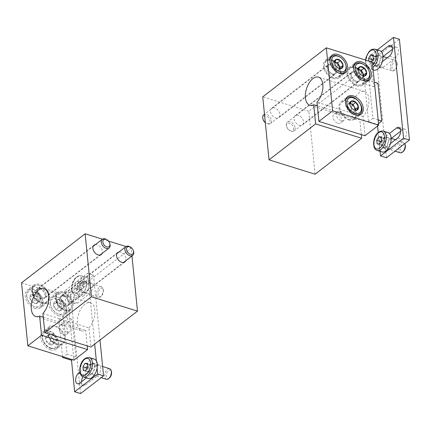 <?xml version="1.0" encoding="UTF-8"?>
<svg xmlns="http://www.w3.org/2000/svg" width="431" height="431" viewBox="0 0 431 431"><rect width="100%" height="100%" fill="white"/><g stroke="black" fill="none" stroke-linecap="round" stroke-linejoin="round"><path stroke-width="0.32" stroke-dasharray="2.15 1.62" d="M361.318 134.612L359.766 119.085A14.67 8.011 107.3 0 1 355.817 119.527A14.67 8.011 107.3 0 1 352.536 103.138A14.67 8.011 107.3 0 1 364.551 91.517A14.67 8.011 107.3 0 1 368.952 101.91A14.67 8.011 107.3 0 1 363.053 116.548L364.971 135.749M315.088 174.205L308.801 111.22L372.389 62.193M308.801 111.22L262.743 96.862M299.34 125.356A5.905 3.906 52.4 0 0 302.443 124.995A5.905 3.906 52.4 0 0 301.932 117.932A5.905 3.906 52.4 0 0 295.235 115.643A5.905 3.906 52.4 0 0 294.632 120.809A5.905 3.906 52.4 0 0 299.34 125.356M275.721 117.997A5.905 3.906 52.4 0 0 278.825 117.636A5.905 3.906 52.4 0 0 278.313 110.573A5.905 3.906 52.4 0 0 271.616 108.283A5.905 3.906 52.4 0 0 271.013 113.45A5.905 3.906 52.4 0 0 275.721 117.997M337.866 123.234A5.538 3.663 52.4 0 0 340.776 122.894A5.538 3.663 52.4 0 0 341.336 118.051A5.538 3.663 52.4 0 0 336.923 113.784A5.538 3.663 52.4 0 0 334.014 114.123A5.538 3.663 52.4 0 0 333.454 118.972A5.538 3.663 52.4 0 0 337.866 123.234M359.766 119.085L317.361 105.87M340.215 111.252A5.538 3.663 -127.6 0 1 344.628 115.513A5.538 3.663 -127.6 0 1 344.067 120.357A5.538 3.663 -127.6 0 1 337.785 118.213A5.538 3.663 -127.6 0 1 337.306 111.591A5.538 3.663 -127.6 0 1 340.215 111.252M363.053 116.548L316.995 102.195M332.732 74.046A5.905 3.906 52.4 0 0 335.835 73.685A5.905 3.906 52.4 0 0 335.323 66.622A5.905 3.906 52.4 0 0 328.621 64.327A5.905 3.906 52.4 0 0 328.023 69.499A5.905 3.906 52.4 0 0 332.732 74.046M333.174 78.453A11.071 7.322 52.4 0 0 338.992 77.774A11.071 7.322 52.4 0 0 338.028 64.537A11.071 7.322 52.4 0 0 325.47 60.238A11.071 7.322 52.4 0 0 324.344 69.924A11.071 7.322 52.4 0 0 333.174 78.453M356.351 81.405A5.905 3.906 52.4 0 0 359.454 81.044A5.905 3.906 52.4 0 0 358.942 73.981A5.905 3.906 52.4 0 0 352.24 71.691A5.905 3.906 52.4 0 0 351.642 76.858A5.905 3.906 52.4 0 0 356.351 81.405M356.793 85.817A11.071 7.322 52.4 0 0 362.611 85.139A11.071 7.322 52.4 0 0 361.647 71.896A11.071 7.322 52.4 0 0 349.088 67.597A11.071 7.322 52.4 0 0 347.962 77.289A11.071 7.322 52.4 0 0 356.793 85.817M350.058 103.569L348.798 103.176L347.057 106.446L349.897 104.259L350.247 105.757L352.418 108.86L354.126 109.851M348.674 119.139A10.15 6.713 52.4 0 0 354.007 118.52A10.15 6.713 52.4 0 0 353.129 106.382A10.15 6.713 52.4 0 0 341.616 102.443A10.15 6.713 52.4 0 0 340.582 111.322A10.15 6.713 52.4 0 0 348.674 119.139M348.754 119.931A11.071 7.322 52.4 0 0 354.573 119.252A11.071 7.322 52.4 0 0 353.609 106.01A11.071 7.322 52.4 0 0 341.05 101.711A11.071 7.322 52.4 0 0 339.924 111.403A11.071 7.322 52.4 0 0 348.754 119.931M347.057 106.446L349.584 111.047L353.846 112.378L355.069 110.067M350.02 103.677A4.612 3.049 52.4 0 0 347.925 104.814A4.612 3.049 52.4 0 0 348.318 108.747A4.612 3.049 52.4 0 0 351.712 111.715A4.612 3.049 52.4 0 0 354.713 110.74A4.612 3.049 52.4 0 0 354.961 110.045M348.798 103.176L351.631 100.989M349.584 111.047L352.418 108.86M353.846 112.378L356.679 110.191M337.882 67.823L334.903 64.1L334.548 62.608L331.698 64.806L334.219 69.407L338.48 70.732L339.714 68.41M338.782 73.028A10.15 6.713 -127.6 0 1 330.006 61.644M339.914 57.037A10.15 6.713 -127.6 0 1 345.759 64.623M340.512 71.411A10.15 6.713 -127.6 0 1 338.594 76.917A10.15 6.713 -127.6 0 1 330.631 76.287A10.15 6.713 -127.6 0 1 324.78 68.701A10.15 6.713 -127.6 0 1 326.197 60.841A10.15 6.713 -127.6 0 1 334.817 61.929A10.15 6.713 -127.6 0 1 340.512 71.411M340.129 71.465A9.875 6.53 -127.6 0 1 330.518 76.212A9.875 6.53 -127.6 0 1 324.823 68.831A9.875 6.53 -127.6 0 1 330.356 60.329A9.875 6.53 -127.6 0 1 340.129 71.465M336.805 70.431A5.722 3.782 -127.6 0 1 335.453 73.723A5.722 3.782 -127.6 0 1 329.236 71.314A5.722 3.782 -127.6 0 1 328.492 64.693A5.722 3.782 -127.6 0 1 333.405 64.952A5.722 3.782 -127.6 0 1 336.805 70.431M335.539 71.25A5.538 3.663 -127.6 0 1 334.494 74.251A5.538 3.663 -127.6 0 1 334.23 74.428A5.538 3.663 -127.6 0 1 328.212 72.106A5.538 3.663 -127.6 0 1 327.49 65.695A5.538 3.663 -127.6 0 1 327.732 65.485A5.538 3.663 -127.6 0 1 332.436 66.078A5.538 3.663 -127.6 0 1 335.539 71.25M263.74 114.818A5.538 3.663 -127.6 0 1 268.443 115.411A5.538 3.663 -127.6 0 1 271.552 120.583A5.538 3.663 -127.6 0 1 270.501 123.584A5.538 3.663 -127.6 0 1 266.159 123.244A5.538 3.663 -127.6 0 1 265.313 122.598M263.147 119.64A4.407 2.915 -127.6 0 1 265.615 115.847A4.407 2.915 -127.6 0 1 269.973 120.82A4.407 2.915 -127.6 0 1 265.685 122.932A4.407 2.915 -127.6 0 1 265.318 122.679M334.704 61.929L333.432 61.531L332.565 63.168A4.612 3.049 -127.6 0 1 334.666 62.032M339.601 68.389A4.612 3.049 -127.6 0 1 339.348 69.095A4.612 3.049 -127.6 0 1 336.347 70.07A4.612 3.049 -127.6 0 1 332.958 67.107A4.612 3.049 -127.6 0 1 332.269 64.984A4.612 3.049 -127.6 0 1 332.565 63.168L331.698 64.806M334.219 69.407L337.069 67.209M338.48 70.732L341.33 68.534M361.501 75.183L358.522 71.465L358.166 69.967L355.316 72.166L357.838 76.766L362.099 78.092L363.333 75.77M362.401 80.387A10.15 6.713 -127.6 0 1 353.625 69.008M363.532 64.397A10.15 6.713 -127.6 0 1 369.378 71.982M364.13 78.771A10.15 6.713 -127.6 0 1 362.212 84.277A10.15 6.713 -127.6 0 1 354.25 83.646A10.15 6.713 -127.6 0 1 348.399 76.061A10.15 6.713 -127.6 0 1 349.816 68.2A10.15 6.713 -127.6 0 1 358.436 69.294A10.15 6.713 -127.6 0 1 364.13 78.771M363.748 78.83A9.875 6.53 -127.6 0 1 354.137 83.571A9.875 6.53 -127.6 0 1 348.442 76.19A9.875 6.53 -127.6 0 1 353.975 67.694A9.875 6.53 -127.6 0 1 363.748 78.83M360.424 77.795A5.722 3.782 -127.6 0 1 359.071 81.082A5.722 3.782 -127.6 0 1 352.854 78.679A5.722 3.782 -127.6 0 1 352.111 72.052A5.722 3.782 -127.6 0 1 357.024 72.316A5.722 3.782 -127.6 0 1 360.424 77.795M359.158 78.609A5.538 3.663 -127.6 0 1 358.113 81.615A5.538 3.663 -127.6 0 1 357.849 81.793A5.538 3.663 -127.6 0 1 351.831 79.466A5.538 3.663 -127.6 0 1 351.114 73.054A5.538 3.663 -127.6 0 1 351.351 72.844A5.538 3.663 -127.6 0 1 356.054 73.437A5.538 3.663 -127.6 0 1 359.158 78.609M295.17 127.942A5.538 3.663 -127.6 0 1 294.12 130.949A5.538 3.663 -127.6 0 1 289.777 130.604A5.538 3.663 -127.6 0 1 286.588 126.466A5.538 3.663 -127.6 0 1 287.358 122.178A5.538 3.663 -127.6 0 1 292.062 122.77A5.538 3.663 -127.6 0 1 295.17 127.942M293.592 128.179A4.407 2.915 -127.6 0 1 289.303 130.297A4.407 2.915 -127.6 0 1 286.766 127.005A4.407 2.915 -127.6 0 1 289.233 123.212A4.407 2.915 -127.6 0 1 293.592 128.179M358.323 69.289L357.051 68.89L356.184 70.528A4.612 3.049 -127.6 0 1 358.285 69.396M363.22 75.754A4.612 3.049 -127.6 0 1 362.967 76.459A4.612 3.049 -127.6 0 1 359.971 77.429A4.612 3.049 -127.6 0 1 356.577 74.466A4.612 3.049 -127.6 0 1 355.887 72.343A4.612 3.049 -127.6 0 1 356.184 70.528L355.316 72.166M357.838 76.766L360.688 74.568M362.099 78.092L364.949 75.899M42.911 313.504L88.969 327.856L90.887 347.057M88.969 327.856A14.67 8.011 -72.7 0 0 94.868 313.218A14.67 8.011 -72.7 0 0 90.467 302.821A14.67 8.011 -72.7 0 0 78.453 314.447A14.67 8.011 -72.7 0 0 81.734 330.836A14.67 8.011 -72.7 0 0 85.683 330.388L87.234 345.915M131.972 255.955L131.196 248.143L67.608 297.169L73.895 360.154M21.55 282.811L67.608 297.169M102.433 239.183L108.461 241.058M126.057 246.543L131.196 248.143M50.551 349.832A11.071 7.322 -127.6 0 1 41.726 341.304A11.071 7.322 -127.6 0 1 42.847 331.611A11.071 7.322 -127.6 0 1 55.41 335.911A11.071 7.322 -127.6 0 1 56.369 349.153A11.071 7.322 -127.6 0 1 50.551 349.832M34.97 308.359A11.071 7.322 -127.6 0 1 26.14 299.831A11.071 7.322 -127.6 0 1 27.266 290.138A11.071 7.322 -127.6 0 1 39.824 294.438A11.071 7.322 -127.6 0 1 40.789 307.675A11.071 7.322 -127.6 0 1 34.97 308.359M58.589 315.718A11.071 7.322 -127.6 0 1 49.759 307.19A11.071 7.322 -127.6 0 1 50.885 297.498A11.071 7.322 -127.6 0 1 63.443 301.797A11.071 7.322 -127.6 0 1 64.408 315.039A11.071 7.322 -127.6 0 1 58.589 315.718M95.31 244.668A5.905 3.906 -127.6 0 1 100.709 247.502A5.905 3.906 -127.6 0 1 102.072 253.439M118.929 252.033A5.905 3.906 -127.6 0 1 124.327 254.861A5.905 3.906 -127.6 0 1 125.69 260.798M67.074 332.005A5.538 3.663 -127.6 0 1 62.662 327.743A5.538 3.663 -127.6 0 1 63.222 322.894A5.538 3.663 -127.6 0 1 66.132 322.555A5.538 3.663 -127.6 0 1 70.544 326.822A5.538 3.663 -127.6 0 1 69.984 331.665A5.538 3.663 -127.6 0 1 67.074 332.005M62.84 325.093A5.538 3.663 52.4 0 0 59.931 325.432A5.538 3.663 52.4 0 0 60.415 332.053A5.538 3.663 52.4 0 0 66.692 334.203A5.538 3.663 52.4 0 0 67.258 329.354A5.538 3.663 52.4 0 0 62.84 325.093M43.283 317.178L85.683 330.388M64.725 306.236A5.905 3.906 -127.6 0 1 60.017 301.689A5.905 3.906 -127.6 0 1 60.62 296.523A5.905 3.906 -127.6 0 1 67.317 298.812A5.905 3.906 -127.6 0 1 67.829 305.875A5.905 3.906 -127.6 0 1 64.725 306.236M65.167 310.643A11.071 7.322 -127.6 0 1 56.337 302.12A11.071 7.322 -127.6 0 1 57.463 292.428A11.071 7.322 -127.6 0 1 70.021 296.727A11.071 7.322 -127.6 0 1 70.986 309.964A11.071 7.322 -127.6 0 1 65.167 310.643M41.107 298.877A5.905 3.906 -127.6 0 1 36.398 294.33A5.905 3.906 -127.6 0 1 37.001 289.158A5.905 3.906 -127.6 0 1 43.698 291.453A5.905 3.906 -127.6 0 1 44.21 298.516A5.905 3.906 -127.6 0 1 41.107 298.877M41.548 303.284A11.071 7.322 -127.6 0 1 32.718 294.756A11.071 7.322 -127.6 0 1 33.844 285.069A11.071 7.322 -127.6 0 1 46.403 289.368A11.071 7.322 -127.6 0 1 47.367 302.605A11.071 7.322 -127.6 0 1 41.548 303.284M50.282 344.778A5.35 3.54 -127.6 0 1 45.53 338.163A5.35 3.54 -127.6 0 1 50.756 336.309A5.35 3.54 -127.6 0 1 53.843 340.307A5.35 3.54 -127.6 0 1 50.282 344.778M50.659 343.814L48.105 343.475L45.578 338.874L47.318 335.598L50.96 336.439L53.746 340.037L54.101 341.53L52.366 344.8L50.659 343.814M57.054 343.97A10.15 6.713 -127.6 0 1 48.962 336.153A10.15 6.713 -127.6 0 1 49.991 327.274A10.15 6.713 -127.6 0 1 61.504 331.213A10.15 6.713 -127.6 0 1 62.382 343.351A10.15 6.713 -127.6 0 1 57.054 343.97M57.129 344.757A11.071 7.322 -127.6 0 1 48.304 336.228A11.071 7.322 -127.6 0 1 49.425 326.542A11.071 7.322 -127.6 0 1 61.983 330.841A11.071 7.322 -127.6 0 1 62.948 344.078A11.071 7.322 -127.6 0 1 57.129 344.757M55.2 342.618L50.939 341.287L48.417 336.686L50.152 333.416L54.414 334.742L56.94 339.342L55.2 342.618L52.366 344.8M53.072 341.95A4.612 3.049 -127.6 0 1 49.678 338.987A4.612 3.049 -127.6 0 1 49.285 335.049A4.612 3.049 -127.6 0 1 52.286 334.079A4.612 3.049 -127.6 0 1 55.68 337.042A4.612 3.049 -127.6 0 1 56.073 340.98A4.612 3.049 -127.6 0 1 53.072 341.95M50.152 333.416L47.318 335.598M54.414 334.742L51.58 336.929M56.94 339.342L54.101 341.53M50.939 341.287L48.105 343.475M48.417 336.686L45.578 338.874M60.168 310.87L61.908 307.599L61.552 306.102L58.761 302.508L55.125 301.668L53.385 304.943L55.906 309.544L60.168 310.87A5.328 3.523 52.4 0 0 61.908 307.599A5.328 3.523 52.4 0 0 61.638 306.366A5.328 3.523 52.4 0 0 59.381 302.998A5.328 3.523 52.4 0 0 58.573 302.379A5.328 3.523 52.4 0 0 55.125 301.668A5.328 3.523 52.4 0 0 53.385 304.943A5.328 3.523 52.4 0 0 55.906 309.544A5.328 3.523 52.4 0 0 60.168 310.87L63.018 308.671L58.756 307.346L56.235 302.745L57.975 299.47L62.236 300.8L63.497 303.101A4.612 3.049 52.4 0 0 60.103 300.132A4.612 3.049 52.4 0 0 57.102 301.107A4.612 3.049 52.4 0 0 57.495 305.046A4.612 3.049 52.4 0 0 60.89 308.009A4.612 3.049 52.4 0 0 63.89 307.034L63.018 308.671M50.411 304.017A9.04 5.98 52.4 0 0 50.863 306.107A9.04 5.98 52.4 0 0 56.078 312.868A9.04 5.98 52.4 0 0 64.876 310.121A9.04 5.98 52.4 0 0 57.657 298.839A9.04 5.98 52.4 0 0 50.411 304.017M50.185 303.23A10.15 6.713 52.4 0 0 50.691 305.579A10.15 6.713 52.4 0 0 56.542 313.17A10.15 6.713 52.4 0 0 64.499 313.8A10.15 6.713 52.4 0 0 63.621 301.662A10.15 6.713 52.4 0 0 52.108 297.724A10.15 6.713 52.4 0 0 50.185 303.23M55.938 298.796A10.15 6.713 52.4 0 0 61.633 308.273A10.15 6.713 52.4 0 0 70.258 309.361A10.15 6.713 52.4 0 0 71.67 301.506A10.15 6.713 52.4 0 0 65.819 293.915A10.15 6.713 52.4 0 0 57.862 293.285A10.15 6.713 52.4 0 0 55.938 298.796M56.326 298.737A9.875 6.53 52.4 0 0 66.099 309.873A9.875 6.53 52.4 0 0 71.627 301.371A9.875 6.53 52.4 0 0 65.938 293.99A9.875 6.53 52.4 0 0 56.326 298.737M59.645 299.771A5.722 3.782 52.4 0 0 63.05 305.25A5.722 3.782 52.4 0 0 67.963 305.509A5.722 3.782 52.4 0 0 67.22 298.888A5.722 3.782 52.4 0 0 61.003 296.485A5.722 3.782 52.4 0 0 59.645 299.771M60.911 298.958A5.538 3.663 52.4 0 0 64.02 304.124A5.538 3.663 52.4 0 0 68.723 304.722A5.538 3.663 52.4 0 0 68.96 304.512A5.538 3.663 52.4 0 0 68.243 298.101A5.538 3.663 52.4 0 0 62.226 295.774A5.538 3.663 52.4 0 0 61.962 295.952A5.538 3.663 52.4 0 0 60.911 298.958M133.486 251.101A5.538 3.663 52.4 0 0 130.291 246.963M63.89 307.034A4.612 3.049 52.4 0 0 64.187 305.223A4.612 3.049 52.4 0 0 63.497 303.101L64.758 305.401L63.89 307.034M57.975 299.47L55.125 301.668M62.236 300.8L59.381 302.998M64.758 305.401L61.908 307.599M58.756 307.346L55.906 309.544M56.235 302.745L53.385 304.943M36.549 303.51L38.289 300.235L37.933 298.742L35.143 295.149L31.501 294.308L29.766 297.579L32.287 302.179L36.549 303.51A5.328 3.523 52.4 0 0 38.289 300.235A5.328 3.523 52.4 0 0 38.02 299.001A5.328 3.523 52.4 0 0 35.762 295.634A5.328 3.523 52.4 0 0 34.949 295.019A5.328 3.523 52.4 0 0 31.501 294.308A5.328 3.523 52.4 0 0 29.766 297.579A5.328 3.523 52.4 0 0 32.287 302.179A5.328 3.523 52.4 0 0 36.549 303.51L39.399 301.312L35.137 299.981L32.616 295.38L34.356 292.11L38.612 293.436L39.878 295.736A4.612 3.049 52.4 0 0 36.484 292.773A4.612 3.049 52.4 0 0 33.483 293.748A4.612 3.049 52.4 0 0 33.877 297.681A4.612 3.049 52.4 0 0 37.271 300.649A4.612 3.049 52.4 0 0 40.272 299.674L39.399 301.312M26.792 296.652A9.04 5.98 52.4 0 0 27.245 298.748A9.04 5.98 52.4 0 0 32.46 305.509A9.04 5.98 52.4 0 0 41.257 302.761A9.04 5.98 52.4 0 0 34.038 291.48A9.04 5.98 52.4 0 0 26.792 296.652M26.566 295.871A10.15 6.713 52.4 0 0 27.072 298.22A10.15 6.713 52.4 0 0 32.923 305.805A10.15 6.713 52.4 0 0 40.88 306.441A10.15 6.713 52.4 0 0 40.002 294.303A10.15 6.713 52.4 0 0 28.489 290.365A10.15 6.713 52.4 0 0 26.566 295.871M32.32 291.431A10.15 6.713 52.4 0 0 38.014 300.913A10.15 6.713 52.4 0 0 46.64 302.002A10.15 6.713 52.4 0 0 48.051 294.141A10.15 6.713 52.4 0 0 42.2 286.556A10.15 6.713 52.4 0 0 34.243 285.925A10.15 6.713 52.4 0 0 32.32 291.431M32.708 291.378A9.875 6.53 52.4 0 0 42.48 302.514A9.875 6.53 52.4 0 0 48.008 294.012A9.875 6.53 52.4 0 0 42.319 286.631A9.875 6.53 52.4 0 0 32.708 291.378M36.026 292.412A5.722 3.782 52.4 0 0 39.431 297.891A5.722 3.782 52.4 0 0 44.345 298.15A5.722 3.782 52.4 0 0 43.601 291.528A5.722 3.782 52.4 0 0 37.384 289.126A5.722 3.782 52.4 0 0 36.026 292.412M37.292 291.593A5.538 3.663 52.4 0 0 40.401 296.765A5.538 3.663 52.4 0 0 45.104 297.358A5.538 3.663 52.4 0 0 45.341 297.148A5.538 3.663 52.4 0 0 44.625 290.736A5.538 3.663 52.4 0 0 38.607 288.414A5.538 3.663 52.4 0 0 38.343 288.592A5.538 3.663 52.4 0 0 37.292 291.593M109.862 243.741A5.538 3.663 52.4 0 0 106.672 239.598M40.272 299.674A4.612 3.049 52.4 0 0 40.568 297.859A4.612 3.049 52.4 0 0 39.878 295.736L41.139 298.036L40.272 299.674M34.356 292.11L31.501 294.308M38.612 293.436L35.762 295.634M41.139 298.036L38.289 300.235M35.137 299.981L32.287 302.179M32.616 295.38L29.766 297.579M380.061 151.335L378.186 132.532M377.54 126.057L377.378 124.44L368.521 121.682L364.75 83.889L373.607 86.647L370.461 55.152L377.308 49.877M386.429 157.778L376.365 56.994L370.461 55.152M376.365 56.994L399.392 39.243M390.47 143.523L385.562 147.3A5.905 3.222 107.3 0 1 383.304 147.903A5.905 3.222 107.3 0 1 381.58 143.184A5.905 3.222 107.3 0 1 384.56 137.225L389.462 133.443M400.663 131.202L402.522 129.769A5.905 3.222 107.3 0 1 404.784 129.165A5.905 3.222 107.3 0 1 406.508 133.885A5.905 3.222 107.3 0 1 403.529 139.843L391.467 149.142A5.905 3.222 107.3 0 1 389.209 149.74A5.905 3.222 107.3 0 1 387.485 145.026A5.905 3.222 107.3 0 1 390.464 139.062L391.31 138.41M382.297 61.633L377.389 65.415A5.905 3.222 107.3 0 1 375.132 66.013A5.905 3.222 107.3 0 1 373.408 61.299A5.905 3.222 107.3 0 1 376.387 55.335L381.29 51.558M392.49 49.312L394.349 47.879A5.905 3.222 107.3 0 1 396.612 47.281A5.905 3.222 107.3 0 1 398.336 51.995A5.905 3.222 107.3 0 1 395.356 57.959L383.294 67.258A5.905 3.222 107.3 0 1 381.036 67.856A5.905 3.222 107.3 0 1 379.312 63.141A5.905 3.222 107.3 0 1 382.292 57.178L383.137 56.526M373.607 86.647L377.992 83.269M378.515 123.568L377.378 124.44M364.75 83.889L369.135 80.505L374.377 82.143M369.135 80.505L372.907 118.299L378.154 119.937M372.907 118.299L368.521 121.682M382.038 151.954A10.15 5.544 107.3 0 1 379.77 140.614A10.15 5.544 107.3 0 1 388.083 132.57M385.535 146.987A5.538 3.022 107.3 0 1 383.412 147.547A5.538 3.022 107.3 0 1 382.173 141.363A5.538 3.022 107.3 0 1 386.709 136.977A5.538 3.022 107.3 0 1 388.326 141.395A5.538 3.022 107.3 0 1 385.535 146.987M400.221 152.79A5.538 3.022 107.3 0 1 398.987 146.605A5.538 3.022 107.3 0 1 403.518 142.214A5.538 3.022 107.3 0 1 404.833 143.588M403.152 151.54A4.407 2.403 107.3 0 1 400.189 150.047A4.407 2.403 107.3 0 1 402.053 144.326A4.407 2.403 107.3 0 1 405.264 145.058M381.209 141.675L383.224 138.168L385.594 138.292L385.96 141.928L383.946 145.441L381.575 145.312L380.934 141.589M383.224 138.168L381.23 137.543M385.594 138.292L381.166 136.913M385.96 141.928L381.532 140.549M383.946 145.441L379.517 144.062M381.575 145.312L377.147 143.932M371.495 61.913L368.974 62.042L368.877 61.1M373.866 70.064A10.15 5.544 107.3 0 1 371.597 58.729A10.15 5.544 107.3 0 1 379.905 50.686M377.357 65.103A5.538 3.022 107.3 0 1 375.239 65.663A5.538 3.022 107.3 0 1 374 59.478A5.538 3.022 107.3 0 1 378.537 55.093A5.538 3.022 107.3 0 1 380.153 59.51A5.538 3.022 107.3 0 1 377.357 65.103M394.171 70.339A5.538 3.022 107.3 0 1 392.048 70.899A5.538 3.022 107.3 0 1 390.809 64.715A5.538 3.022 107.3 0 1 395.346 60.329A5.538 3.022 107.3 0 1 396.827 62.193A5.538 3.022 107.3 0 1 394.327 70.21A5.538 3.022 107.3 0 1 394.171 70.339M394.979 69.655A4.407 2.403 107.3 0 1 392.016 68.163A4.407 2.403 107.3 0 1 393.88 62.441A4.407 2.403 107.3 0 1 397.091 63.174A4.407 2.403 107.3 0 1 395.103 69.553A4.407 2.403 107.3 0 1 394.979 69.655M373.036 59.79L375.051 56.278L377.421 56.407L377.788 60.044L375.773 63.551L373.402 63.427L372.761 59.704M375.051 56.278L373.057 55.658M377.421 56.407L372.993 55.028M377.788 60.044L373.359 58.664M375.773 63.551L371.344 62.172M373.402 63.427L368.974 62.042M62.554 356.626L58.875 319.705L67.732 322.469L64.585 290.973L87.606 273.222L94.685 344.127M80.549 393.595L70.49 292.811L64.585 290.973M70.49 292.811L93.516 275.064L87.606 273.222M96.366 360.946L97.083 368.166M93.516 275.064L99.997 340.032M79.897 372.104L90.742 363.742A5.905 3.222 107.3 0 1 92.999 363.144A5.905 3.222 107.3 0 1 94.723 367.858A5.905 3.222 107.3 0 1 91.749 373.822L86.437 377.917M82.957 376.813A5.905 3.222 107.3 0 1 84.584 374.884L96.646 365.585A5.905 3.222 107.3 0 1 98.904 364.987A5.905 3.222 107.3 0 1 100.628 369.701A5.905 3.222 107.3 0 1 97.654 375.665L85.591 384.958A5.905 3.222 107.3 0 1 83.334 385.556A5.905 3.222 107.3 0 1 81.545 381.688M70.506 291.157L82.569 281.858A5.905 3.222 107.3 0 1 84.826 281.26A5.905 3.222 107.3 0 1 86.55 285.974A5.905 3.222 107.3 0 1 83.571 291.938L71.514 301.231A5.905 3.222 107.3 0 1 69.251 301.835A5.905 3.222 107.3 0 1 67.527 297.115A5.905 3.222 107.3 0 1 70.506 291.157L76.411 292.994L88.474 283.7A5.905 3.222 107.3 0 1 90.731 283.097A5.905 3.222 107.3 0 1 92.455 287.816A5.905 3.222 107.3 0 1 89.476 293.775L77.418 303.074A5.905 3.222 107.3 0 1 75.156 303.672A5.905 3.222 107.3 0 1 73.432 298.958A5.905 3.222 107.3 0 1 76.411 292.994M67.732 322.469L72.117 319.085L75.888 356.879L72.284 359.653M58.875 319.705L63.26 316.327L72.117 319.085M63.26 316.327L67.031 354.12L75.888 356.879M67.031 354.12L63.427 356.895M88.226 378.472A10.15 5.544 107.3 0 1 85.952 367.137A10.15 5.544 107.3 0 1 94.265 359.093M91.717 373.51A5.538 3.022 107.3 0 1 89.594 374.07A5.538 3.022 107.3 0 1 88.36 367.885A5.538 3.022 107.3 0 1 92.891 363.5A5.538 3.022 107.3 0 1 94.508 367.918A5.538 3.022 107.3 0 1 91.717 373.51M106.409 379.307A5.538 3.022 107.3 0 1 105.169 373.122A5.538 3.022 107.3 0 1 109.7 368.737M109.334 378.062A4.407 2.403 107.3 0 1 106.371 376.57A4.407 2.403 107.3 0 1 108.24 370.849A4.407 2.403 107.3 0 1 111.446 371.581M87.391 368.198L89.406 364.685L91.776 364.815L92.142 368.451L90.133 371.958L87.757 371.834L87.116 368.112M89.406 364.685L87.412 364.066M91.776 364.815L87.348 363.435M92.142 368.451L87.714 367.072M90.133 371.958L85.704 370.579M87.757 371.834L83.328 370.45M74.789 284.929L76.804 281.421L79.175 281.551L79.541 285.187L77.526 288.695L75.156 288.565L74.789 284.929L79.218 286.308L81.233 282.801L76.804 281.421M83.937 295.558A10.15 5.544 107.3 0 1 80.053 296.587A10.15 5.544 107.3 0 1 77.779 285.247A10.15 5.544 107.3 0 1 86.092 277.208A10.15 5.544 107.3 0 1 89.055 285.311A10.15 5.544 107.3 0 1 83.937 295.558M83.544 291.62A5.538 3.022 107.3 0 1 81.421 292.18A5.538 3.022 107.3 0 1 80.182 285.995A5.538 3.022 107.3 0 1 84.718 281.61A5.538 3.022 107.3 0 1 86.335 286.033A5.538 3.022 107.3 0 1 83.544 291.62M100.353 296.862A5.538 3.022 107.3 0 1 98.23 297.422A5.538 3.022 107.3 0 1 96.997 291.237A5.538 3.022 107.3 0 1 101.527 286.852A5.538 3.022 107.3 0 1 103.009 288.711A5.538 3.022 107.3 0 1 100.509 296.733A5.538 3.022 107.3 0 1 100.353 296.862M101.161 296.178A4.407 2.403 107.3 0 1 98.198 294.68A4.407 2.403 107.3 0 1 100.067 288.959A4.407 2.403 107.3 0 1 103.273 289.691A4.407 2.403 107.3 0 1 101.285 296.075A4.407 2.403 107.3 0 1 101.161 296.178M81.233 282.801L83.603 282.93L79.175 281.551M83.603 282.93L83.97 286.567L79.541 285.187M83.97 286.567L81.955 290.074L77.526 288.695M81.955 290.074L79.584 289.944L75.156 288.565M79.584 289.944L79.218 286.308M345.5 101.118A10.15 6.713 52.4 0 0 354.379 114.748A10.15 6.713 52.4 0 0 356.281 115.099M359.707 114.123A10.15 6.713 52.4 0 0 358.829 101.985A10.15 6.713 52.4 0 0 347.316 98.047M50.599 347.93A9.04 5.98 -127.6 0 1 43.181 334.402A9.04 5.98 -127.6 0 1 55.707 338.308A9.04 5.98 -127.6 0 1 50.599 347.93M51.348 348.367A10.15 6.713 -127.6 0 1 43.256 340.549A10.15 6.713 -127.6 0 1 44.291 331.665A10.15 6.713 -127.6 0 1 55.804 335.609A10.15 6.713 -127.6 0 1 56.682 347.747A10.15 6.713 -127.6 0 1 51.348 348.367M390.464 139.062L384.56 137.225M402.522 129.769L400.399 129.106M391.467 149.142L385.562 147.3M403.529 139.843L397.624 138.006M382.292 57.178L376.387 55.335M394.349 47.879L392.226 47.216M383.294 67.258L377.389 65.415M395.356 57.959L389.452 56.116M377.152 150.43A10.15 5.544 107.3 0 1 374.878 139.089A10.15 5.544 107.3 0 1 383.191 131.046M372.691 65.243A8.884 4.849 107.3 0 1 371.737 66.115A8.884 4.849 107.3 0 1 365.725 60.119M372.917 67.473A10.15 5.544 107.3 0 1 372.863 67.516A10.15 5.544 107.3 0 1 368.979 68.545A10.15 5.544 107.3 0 1 366.706 57.204A10.15 5.544 107.3 0 1 375.018 49.161M84.584 374.884L80.241 373.526M96.646 365.585L90.742 363.742M85.591 384.958L79.687 383.121M97.654 375.665L91.749 373.822M88.474 283.7L82.569 281.858M77.418 303.074L71.514 301.231M89.476 293.775L83.571 291.938M83.334 376.947A10.15 5.544 107.3 0 1 81.066 365.612A10.15 5.544 107.3 0 1 89.373 357.568M77.919 292.633A8.884 4.849 107.3 0 1 72.219 284.789A8.884 4.849 107.3 0 1 81.357 277.747A8.884 4.849 107.3 0 1 77.919 292.633M79.045 294.034A10.15 5.544 107.3 0 1 75.161 295.063A10.15 5.544 107.3 0 1 72.887 283.722A10.15 5.544 107.3 0 1 81.2 275.684A10.15 5.544 107.3 0 1 84.164 283.787A10.15 5.544 107.3 0 1 79.045 294.034M364.551 91.517L318.493 77.16M355.817 119.527L309.76 105.175M278.825 117.636L335.835 73.685M271.616 108.283L328.621 64.327M338.992 77.774L345.57 72.704M325.47 60.238L332.048 55.168M302.443 124.995L359.454 81.044M295.235 115.643L352.24 71.691M362.611 85.139L369.189 80.064M349.088 67.597L355.667 62.527M350.247 105.757L350.155 105.482M354.007 118.52L358.269 115.233M341.616 102.443L345.872 99.157M354.573 119.252L361.151 114.177M341.05 101.711L347.628 96.641M337.306 111.591L334.014 114.123M344.067 120.357L340.776 122.894M330.291 57.684L326.197 60.841M342.688 73.76L338.594 76.917M334.23 74.428L335.453 73.723M327.49 65.695L328.492 64.693M327.732 65.485L264.478 114.247M334.494 74.251L270.501 123.584M265.685 122.932L266.159 123.244M353.91 65.043L349.816 68.2M366.307 81.12L362.212 84.277M357.849 81.793L359.071 81.082M351.114 73.054L352.111 72.052M351.351 72.844L287.358 122.178M358.113 81.615L294.12 130.949M289.303 130.297L289.777 130.604M286.766 127.005L286.588 126.466M35.676 316.483L81.734 330.836M44.409 288.468L90.467 302.821M117.625 252.566L60.62 296.523M124.839 261.924L67.829 305.875M57.463 292.428L50.885 297.498M70.986 309.964L64.408 315.039M94.006 245.207L37.001 289.158M101.22 254.559L44.21 298.516M33.844 285.069L27.266 290.138M47.367 302.605L40.789 307.675M53.751 340.032L53.843 340.307M49.991 327.274L44.291 331.665C39.124 335.022 43.822 346.632 50.928 348.48C54.371 348.916 56.289 348.668 56.682 347.747L62.382 343.351M49.425 326.542L42.847 331.611M62.948 344.078L56.369 349.153M66.692 334.203L69.984 331.665M59.931 325.432L63.222 322.894M56.078 312.868L56.542 313.17M50.863 306.107L50.691 305.579M64.499 313.8L70.258 309.361M52.108 297.724L57.862 293.285M62.226 295.774L61.003 296.485M68.96 304.512L67.963 305.509M68.723 304.722L123.535 262.457M61.962 295.952L116.774 253.692M32.46 305.509L32.923 305.805M27.245 298.748L27.072 298.22M40.88 306.441L46.64 302.002M28.489 290.365L34.243 285.925M38.607 288.414L37.384 289.126M45.341 297.148L44.345 298.15M45.104 297.358L99.917 255.098M38.343 288.592L93.155 246.327M389.209 149.74L383.304 147.903M381.036 67.856L375.132 66.013M404.784 129.165L398.88 127.328M396.612 47.281L390.707 45.444M383.412 147.547L395.006 151.162M386.709 136.977L391.143 138.356M395.432 139.692L403.518 142.214M373.154 69.844L368.979 68.545L366.054 65.577L365.504 60.049M375.239 65.663L392.048 70.899M378.537 55.093L382.97 56.472M387.259 57.808L395.346 60.329M397.091 63.174L396.827 62.193M395.103 69.553L394.327 70.21M83.334 385.556L77.429 383.719M75.156 303.672L69.251 301.835M98.904 364.987L92.999 363.144M90.731 283.097L84.826 281.26M89.594 374.07L101.193 377.68M92.891 363.5L102.643 366.539M80.053 296.587L75.161 295.063C68.933 293.673 70.996 274.93 81.2 275.684L86.092 277.208M81.421 292.18L98.23 297.422M84.718 281.61L101.527 286.852M103.273 289.691L103.009 288.711M101.285 296.075L100.509 296.733"/><path stroke-width="0.65" d="M317.361 105.87L313.709 104.733L315.627 123.929L361.684 138.286L315.088 174.205L269.03 159.853L262.743 96.862L326.332 47.841L332.619 110.832L318.913 121.397L364.971 135.749L378.677 125.184L332.619 110.832M315.627 123.929L269.03 159.853M361.684 138.286L361.318 134.612M326.332 47.841L372.389 62.193L378.677 125.184M313.709 104.733A14.67 8.011 107.3 0 1 309.76 105.175A14.67 8.011 107.3 0 1 306.479 88.786A14.67 8.011 107.3 0 1 318.493 77.16A14.67 8.011 107.3 0 1 322.894 87.558A14.67 8.011 107.3 0 1 316.995 102.195L318.913 121.397M355.333 114.856A11.071 7.322 52.4 0 0 361.151 114.177A11.071 7.322 52.4 0 0 360.187 100.94A11.071 7.322 52.4 0 0 347.628 96.641A11.071 7.322 52.4 0 0 346.502 106.328A11.071 7.322 52.4 0 0 355.333 114.856M363.371 80.742A11.071 7.322 52.4 0 0 369.189 80.064A11.071 7.322 52.4 0 0 368.225 66.827A11.071 7.322 52.4 0 0 355.667 62.527A11.071 7.322 52.4 0 0 354.541 72.214A11.071 7.322 52.4 0 0 363.371 80.742M339.752 73.383A11.071 7.322 52.4 0 0 345.57 72.704A11.071 7.322 52.4 0 0 344.606 59.462A11.071 7.322 52.4 0 0 332.048 55.168A11.071 7.322 52.4 0 0 330.922 64.855A11.071 7.322 52.4 0 0 339.752 73.383M354.627 110.147A5.35 3.54 52.4 0 0 358.393 106.505A5.35 3.54 52.4 0 0 352.973 100.849A5.35 3.54 52.4 0 0 350.155 105.482A5.35 3.54 52.4 0 0 353.242 109.485A5.35 3.54 52.4 0 0 354.627 110.147M354.126 109.851L356.679 110.191L358.414 106.915L355.893 102.314L351.631 100.989L349.897 104.259M355.069 110.067L355.58 109.102L353.059 104.501L350.058 103.569M354.961 110.045A4.612 3.049 52.4 0 0 354.32 106.802A4.612 3.049 52.4 0 0 350.926 103.839A4.612 3.049 52.4 0 0 350.02 103.677M353.059 104.501L355.893 102.314M355.58 109.102L358.414 106.915M334.548 62.608A5.328 3.523 -127.6 0 1 336.282 59.333A5.328 3.523 -127.6 0 1 340.544 60.663A5.328 3.523 -127.6 0 1 343.071 65.264A5.328 3.523 -127.6 0 1 341.33 68.534A5.328 3.523 -127.6 0 1 337.882 67.823A5.328 3.523 -127.6 0 1 337.069 67.209A5.328 3.523 -127.6 0 1 334.812 63.842A5.328 3.523 -127.6 0 1 334.548 62.608L336.282 59.333L340.544 60.663L343.071 65.264L341.33 68.534L338.712 68.179M346.039 66.191A9.04 5.98 -127.6 0 1 338.793 71.363A9.04 5.98 -127.6 0 1 331.579 60.081A9.04 5.98 -127.6 0 1 340.377 57.334A9.04 5.98 -127.6 0 1 345.587 64.095A9.04 5.98 -127.6 0 1 346.039 66.191M345.587 64.095L345.759 64.623A10.15 6.713 -127.6 0 1 346.271 66.972A10.15 6.713 -127.6 0 1 344.347 72.483A10.15 6.713 -127.6 0 1 338.782 73.028M330.006 61.644A10.15 6.713 -127.6 0 1 331.951 56.402A10.15 6.713 -127.6 0 1 339.914 57.037L340.377 57.334M265.313 122.598A5.538 3.663 -127.6 0 1 262.969 119.101A5.538 3.663 -127.6 0 1 263.74 114.818L264.478 114.247M265.318 122.679A4.407 2.915 -127.6 0 1 263.147 119.64L262.969 119.101M334.666 62.032A4.612 3.049 -127.6 0 1 335.566 62.193L334.704 61.929M335.566 62.193A4.612 3.049 -127.6 0 1 338.955 65.162L337.694 62.861L335.566 62.193M339.714 68.41L340.221 67.462L338.955 65.162A4.612 3.049 -127.6 0 1 339.601 68.389M337.694 62.861L340.544 60.663M333.432 61.531L336.282 59.333M340.221 67.462L343.071 65.264M358.166 69.967A5.328 3.523 -127.6 0 1 359.901 66.697A5.328 3.523 -127.6 0 1 364.163 68.023A5.328 3.523 -127.6 0 1 366.689 72.623A5.328 3.523 -127.6 0 1 364.949 75.899A5.328 3.523 -127.6 0 1 361.501 75.183A5.328 3.523 -127.6 0 1 360.688 74.568A5.328 3.523 -127.6 0 1 358.43 71.201A5.328 3.523 -127.6 0 1 358.166 69.967L359.901 66.697L364.163 68.023L366.689 72.623L364.949 75.899L362.331 75.538M369.658 73.55A9.04 5.98 -127.6 0 1 362.412 78.722A9.04 5.98 -127.6 0 1 355.198 67.441A9.04 5.98 -127.6 0 1 363.996 64.698A9.04 5.98 -127.6 0 1 369.205 71.454A9.04 5.98 -127.6 0 1 369.658 73.55M369.205 71.454L369.378 71.982A10.15 6.713 -127.6 0 1 369.89 74.331A10.15 6.713 -127.6 0 1 367.966 79.843A10.15 6.713 -127.6 0 1 362.401 80.387M353.625 69.008A10.15 6.713 -127.6 0 1 355.57 63.766A10.15 6.713 -127.6 0 1 363.532 64.397L363.996 64.698M358.285 69.396A4.612 3.049 -127.6 0 1 359.185 69.558L358.323 69.289M359.185 69.558A4.612 3.049 -127.6 0 1 362.573 72.521L361.313 70.221L359.185 69.558M363.333 75.77L363.839 74.822L362.573 72.521A4.612 3.049 -127.6 0 1 363.22 75.754M361.313 70.221L364.163 68.023M357.051 68.89L359.901 66.697M363.839 74.822L366.689 72.623M137.484 311.134L90.887 347.057L44.829 332.7L91.426 296.781L137.484 311.134L131.972 255.955M41.543 335.237L87.601 349.589L73.895 360.154L27.837 345.802L41.543 335.237L39.625 316.036L43.283 317.178M44.829 332.7L42.911 313.504A14.67 8.011 -72.7 0 0 48.811 298.866A14.67 8.011 -72.7 0 0 44.409 288.468A14.67 8.011 -72.7 0 0 32.395 300.095A14.67 8.011 -72.7 0 0 35.676 316.483A14.67 8.011 -72.7 0 0 39.625 316.036M91.426 296.781L85.139 233.791L21.55 282.811L27.837 345.802M87.234 345.915L87.601 349.589M85.139 233.791L102.433 239.183M108.461 241.058L126.057 246.543M102.072 253.439A5.905 3.906 -127.6 0 1 101.22 254.559A5.905 3.906 -127.6 0 1 98.117 254.926A5.905 3.906 -127.6 0 1 93.408 250.373A5.905 3.906 -127.6 0 1 94.006 245.207A5.905 3.906 -127.6 0 1 95.31 244.668M125.69 260.798A5.905 3.906 -127.6 0 1 124.839 261.924A5.905 3.906 -127.6 0 1 121.736 262.285A5.905 3.906 -127.6 0 1 117.027 257.738A5.905 3.906 -127.6 0 1 117.625 252.566A5.905 3.906 -127.6 0 1 118.929 252.033M130.771 247.27L130.291 246.963A5.538 3.663 52.4 0 0 125.949 246.618A5.538 3.663 52.4 0 0 124.904 249.624A5.538 3.663 52.4 0 0 128.007 254.791A5.538 3.663 52.4 0 0 132.71 255.389A5.538 3.663 52.4 0 0 133.486 251.101L133.308 250.562A4.407 2.915 52.4 0 0 130.771 247.27A4.407 2.915 52.4 0 0 126.482 249.387A4.407 2.915 52.4 0 0 130.841 254.355A4.407 2.915 52.4 0 0 133.308 250.562M107.147 239.911L106.672 239.598A5.538 3.663 52.4 0 0 102.33 239.259A5.538 3.663 52.4 0 0 101.285 242.26A5.538 3.663 52.4 0 0 104.388 247.432A5.538 3.663 52.4 0 0 109.091 248.024A5.538 3.663 52.4 0 0 109.862 243.741L109.689 243.203A4.407 2.915 52.4 0 0 107.147 239.911A4.407 2.915 52.4 0 0 102.864 242.023A4.407 2.915 52.4 0 0 107.222 246.995A4.407 2.915 52.4 0 0 109.689 243.203M377.308 49.877L393.487 37.405L399.392 39.243L409.45 140.027L386.429 157.778L380.525 155.936L380.061 151.335M378.186 132.532L377.54 126.057M393.487 37.405L403.545 138.189L380.525 155.936M409.45 140.027L403.545 138.189M389.462 133.443L396.617 127.926A5.905 3.222 107.3 0 1 398.88 127.328A5.905 3.222 107.3 0 1 400.604 132.042A5.905 3.222 107.3 0 1 397.624 138.006L390.47 143.523M391.31 138.41L400.663 131.202M381.29 51.558L388.444 46.042A5.905 3.222 107.3 0 1 390.707 45.444A5.905 3.222 107.3 0 1 392.431 50.158A5.905 3.222 107.3 0 1 389.452 56.116L382.297 61.633M383.137 56.526L392.49 49.312M374.377 82.143L377.992 83.269L381.764 121.063L378.515 123.568M378.154 119.937L381.764 121.063M376.78 140.296L378.795 136.783L381.166 136.913L381.532 140.549L379.517 144.062L377.147 143.932L376.78 140.296L380.934 141.589M383.191 131.046L388.083 132.57A10.15 5.544 107.3 0 1 391.046 140.678A10.15 5.544 107.3 0 1 385.923 150.925A10.15 5.544 107.3 0 1 382.038 151.954L377.152 150.43C370.924 149.04 372.987 130.297 383.191 131.046A10.15 5.544 107.3 0 1 386.154 139.154A10.15 5.544 107.3 0 1 381.036 149.401A10.15 5.544 107.3 0 1 377.152 150.43M404.833 143.588A5.538 3.022 107.3 0 1 405 144.078A5.538 3.022 107.3 0 1 402.5 152.095A5.538 3.022 107.3 0 1 402.344 152.224A5.538 3.022 107.3 0 1 400.221 152.79L395.006 151.162M405 144.078L405.264 145.058A4.407 2.403 107.3 0 1 403.276 151.437A4.407 2.403 107.3 0 1 403.152 151.54M381.23 137.543L378.795 136.783M368.877 61.1L368.607 58.406L370.622 54.899L372.993 55.028L373.359 58.664L371.495 61.913M365.504 60.049L366.14 57.097L368.817 51.903L370.892 49.964L372.406 49.215L375.018 49.161L379.905 50.686A10.15 5.544 107.3 0 1 382.873 58.788A10.15 5.544 107.3 0 1 377.75 69.035A10.15 5.544 107.3 0 1 373.866 70.064L373.154 69.844M372.761 59.704L368.607 58.406M373.057 55.658L370.622 54.899M99.997 340.032L103.575 375.848L80.549 393.595L74.644 391.757L71.503 360.262L62.646 357.498L62.554 356.626M94.685 344.127L96.366 360.946M97.083 368.166L97.67 374.006L74.644 391.757M103.575 375.848L97.67 374.006M86.437 377.917L79.687 383.121A5.905 3.222 107.3 0 1 77.429 383.719A5.905 3.222 107.3 0 1 75.7 379.005A5.905 3.222 107.3 0 1 78.679 373.041L79.897 372.104M81.545 381.688A5.905 3.222 107.3 0 1 82.957 376.813M72.284 359.653L71.503 360.262M63.427 356.895L62.646 357.498M82.962 366.813L84.977 363.306L87.348 363.435L87.714 367.072L85.704 370.579L83.328 370.45L82.962 366.813L87.116 368.112M89.373 357.568L94.265 359.093A10.15 5.544 107.3 0 1 97.228 367.196A10.15 5.544 107.3 0 1 92.11 377.443A10.15 5.544 107.3 0 1 88.226 378.472L83.334 376.947C77.106 375.557 79.169 356.814 89.373 357.568A10.15 5.544 107.3 0 1 92.336 365.671A10.15 5.544 107.3 0 1 87.218 375.918A10.15 5.544 107.3 0 1 83.334 376.947M102.643 366.539L109.7 368.737A5.538 3.022 107.3 0 1 111.182 370.601A5.538 3.022 107.3 0 1 108.682 378.617A5.538 3.022 107.3 0 1 108.526 378.747A5.538 3.022 107.3 0 1 106.409 379.307L101.193 377.68M111.182 370.601L111.446 371.581A4.407 2.403 107.3 0 1 109.458 377.96A4.407 2.403 107.3 0 1 109.334 378.062M87.412 364.066L84.977 363.306M354.939 113.294A9.04 5.98 52.4 0 0 360.047 103.672A9.04 5.98 52.4 0 0 347.521 99.766A9.04 5.98 52.4 0 0 354.939 113.294M356.281 115.099A10.15 6.713 52.4 0 0 359.707 114.123C367.368 109.054 354.163 91.932 347.316 98.047A10.15 6.713 52.4 0 0 345.5 101.118M400.399 129.106L396.617 127.926M392.226 47.216L388.444 46.042M379.91 148A8.884 4.849 107.3 0 1 374.21 140.156A8.884 4.849 107.3 0 1 383.348 133.109A8.884 4.849 107.3 0 1 379.91 148M365.725 60.119A8.884 4.849 107.3 0 1 370.989 50.454A8.884 4.849 107.3 0 1 376.241 54.317A8.884 4.849 107.3 0 1 372.691 65.243M375.018 49.161A10.15 5.544 107.3 0 1 377.987 57.226A10.15 5.544 107.3 0 1 372.917 67.473M80.241 373.526L78.679 373.041M86.098 374.523A8.884 4.849 107.3 0 1 80.392 366.679A8.884 4.849 107.3 0 1 89.529 359.632A8.884 4.849 107.3 0 1 86.098 374.523M358.269 115.233L359.707 114.123M345.872 99.157L347.316 98.047M331.951 56.402L330.291 57.684M344.347 72.483L342.688 73.76M355.57 63.766L353.91 65.043M367.966 79.843L366.307 81.12M123.535 262.457L132.71 255.389M116.774 253.692L125.949 246.618M99.917 255.098L109.091 248.024M93.155 246.327L102.33 239.259M391.143 138.356L395.432 139.692M403.276 151.437L402.5 152.095M382.97 56.472L387.259 57.808M109.458 377.96L108.682 378.617"/></g></svg>
